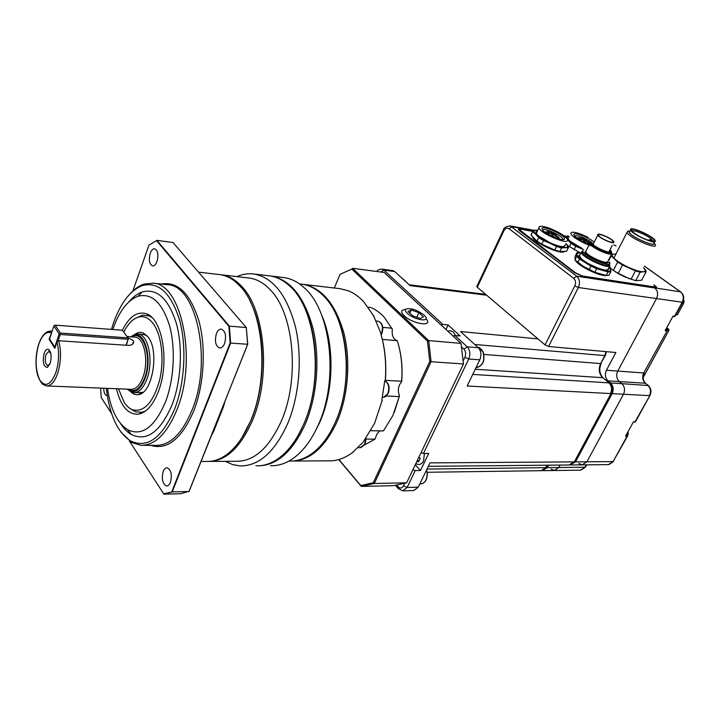 <?xml version="1.0" encoding="UTF-8"?>
<svg xmlns="http://www.w3.org/2000/svg" width="720" height="720" viewBox="0 0 720 720"><rect width="100%" height="100%" fill="white"/><g stroke="black" fill="none" stroke-linecap="round" stroke-linejoin="round"><path stroke-width="1.08" d="M503.361 230.049L503.253 230.292C503.667 227.835 505.989 226.377 510.228 225.927L576.72 276.219L654.804 288C657.801 290.736 658.368 294.264 656.514 298.584L617.751 371.07L656.514 298.584C658.368 294.264 657.801 290.736 654.804 288L653.922 287.361L656.523 286.983L654.399 285.309M570.141 464.913L575.496 461.88L612.144 393.651C613.935 389.484 613.395 385.92 610.542 382.968L608.022 380.862L619.344 381.582L621.864 383.661L619.344 381.582C616.518 378.684 615.978 375.174 617.751 371.07L643.707 372.96L667.188 330.633L665.847 329.328M610.542 382.968L621.864 383.661C624.717 386.595 625.257 390.123 623.475 394.245L649.458 395.622C651.231 391.59 650.691 388.143 647.829 385.272L645.318 383.238C642.483 380.394 641.952 376.974 643.707 372.96L667.071 330.849M578.889 463.437L582.165 464.868L586.908 461.799L623.475 394.245L586.908 461.799L613.089 461.619L627.111 436.185L625.572 436.158L633.492 421.767L635.031 421.812L650.052 395.298C651.663 391.617 651.123 388.377 648.414 385.56L621.864 383.661C624.717 386.595 625.257 390.123 623.475 394.245L612.144 393.651M551.142 469.089L554.31 470.511L558.792 467.523L560.097 465.084L558.792 467.523L585.009 467.226L586.305 464.832M548.559 346.509L545.04 344.916L574.785 285.903C576.045 282.807 575.685 280.296 573.687 278.352L576.72 276.219C579.717 279.117 580.275 282.888 578.376 287.523L548.559 346.509L615.852 352.503L606.438 370.242L617.751 371.07C615.978 375.174 616.518 378.684 619.344 381.582L645.318 383.238L648.162 385.353M545.04 344.916L477.306 287.244L476.928 286.281M520.362 229.212L520.299 228.699L518.301 229.293L519.75 230.877L574.542 272.664L583.425 276.687L680.49 291.879L644.373 266.184M520.299 228.699L532.719 230.967M542.268 470.601L547.38 467.658L548.685 465.192M608.022 380.862C605.196 377.937 604.665 374.391 606.438 370.242M520.074 229.158L518.274 229.194M519.462 229.572L519.147 230.382L519.489 229.77L575.442 272.799L582.552 276.021L654.147 286.893L655.344 286.461L653.796 284.841M675.945 314.541L677.439 314.559L683.064 304.227L683.649 299.997M543.24 470.664L554.31 470.511L558.792 467.523L547.38 467.658M571.131 464.976L582.165 464.868L586.908 461.799L575.496 461.88M654.858 287.505L655.254 286.794M574.785 285.903L578.376 287.523L682.218 302.22L674.586 316.242L673.065 316.053L665.1 330.705L666.621 330.876M656.298 287.487L655.065 285.966M627.462 432.729L628.317 433.188M683.298 300.771L683.55 299.871M666.081 328.887L668.907 329.634M627.66 432.351L628.227 433.773L626.913 433.719M668.736 329.328L666.72 327.717L668.673 329.301L668.835 330.327L666.693 329.985M677.52 314.397L675.747 314.91M519.489 229.77L521.082 229.293L532.521 231.381M542.61 230.139C543.411 227.223 562.077 235.512 562.752 239.085L562.734 239.679M564.561 238.851L564.372 239.265C562.923 241.605 546.399 234.774 542.772 230.328L541.926 228.609C542.079 224.658 565.434 235.224 564.561 238.851M567.603 240.228L567.54 239.706C566.55 237.492 562.995 234.756 556.875 231.516L550.593 228.672C543.636 226.08 539.73 225.603 538.884 227.232L538.947 227.871C539.955 233.127 568.035 245.223 567.603 240.228M545.274 232.479L546.174 231.894M559.359 238.5L559.215 239.076M550.791 235.755C547.884 234.153 546.399 232.911 546.336 232.011L546.444 231.804C547.092 231.336 548.766 231.606 551.475 232.614L554.328 233.91L559.017 237.753C558.621 238.563 556.668 238.266 553.167 236.88M557.703 237.159L555.066 235.962L557.703 237.159M553.86 236.457L551.223 235.269L553.86 236.457M550.287 233.802L547.65 232.605L550.287 233.802M554.553 235.062L550.971 233.442L554.553 235.062M552.258 234.324L553.068 234.882M551.655 234.153L553.644 234.747L552.294 234.135M552.987 234.846L552.177 234.054L553.653 234.72M553.014 234.783L551.709 234.189M563.166 246.708L564.939 245.628M536.274 232.65L536.796 234.198M565.452 244.584L564.354 246.627C561.402 246.96 556.686 245.7 550.188 242.847L538.686 236.025C535.374 233.154 534.951 231.498 537.408 231.057M532.818 231.732L535.86 234.459C533.178 231.633 533.466 230.184 536.706 230.085L533.124 230.283L531.126 235.26L537.003 241.173L541.764 244.152L554.805 250.056L559.791 251.487L566.568 251.298L566.829 250.767M531.297 233.928L531.126 235.26M568.431 246.258L565.947 243.576C568.26 246.132 567.954 247.491 565.038 247.662L568.305 247.788L568.431 246.258M568.305 247.788L566.568 251.298M561.537 247.941L565.038 247.662C561.519 247.626 556.542 246.177 550.116 243.342L556.551 246.501L561.537 247.941L559.791 251.487M554.805 250.056L556.551 246.501M543.492 240.588L550.116 243.342C543.708 240.372 538.956 237.411 535.86 234.459L538.722 237.618L543.492 240.588L541.764 244.152M538.722 237.618L537.003 241.173M564.408 251.532C561.681 254.952 536.355 243.963 532.809 237.816L532.242 236.565M590.625 244.701C583.614 242.406 578.25 239.508 574.551 236.016L573.786 234.531C573.525 231.633 588.204 237.015 593.766 241.83M587.979 237.294L581.859 234.531C575.136 232.011 571.455 231.57 570.825 233.19L570.888 233.658C571.437 236.565 583.749 243.81 592.065 246.069M577.044 238.167L577.863 237.717M581.292 240.795L578.178 237.609L582.912 238.401L590.13 242.775M590.031 243.846L585.945 243.027M589.149 242.856L586.584 241.695L589.149 242.856M585.504 242.199L582.939 241.029L585.504 242.199M581.922 239.589L579.357 238.428L581.922 239.589M586.017 240.804L582.525 239.229L586.017 240.804M574.47 235.926C577.872 235.035 583.542 237.087 591.471 242.082M583.713 240.057L584.568 240.615M583.2 239.913L585.117 240.471L583.794 239.904M584.496 240.588L585.108 240.813M584.532 240.534L583.326 239.994M568.224 238.464L568.692 239.751M582.201 248.463L570.375 241.407C567.369 238.743 567.009 237.231 569.313 236.862M567.963 245.727L579.807 252.603M574.002 249.732L575.721 246.276L583.785 249.696M567.558 239.796L571.005 243.36L575.721 246.276M571.005 243.36L569.295 246.816M566.154 237.735L568.422 235.917L564.84 236.547M567.549 239.751L568.053 240.255C571.23 243.162 575.937 246.06 582.183 248.949M607.851 262.017C608.562 266.499 584.415 255.564 585.063 251.703M613.863 242.028C614.466 244.89 598.419 237.852 597.807 234.981L597.762 234.747C597.339 231.984 613.197 238.977 613.818 241.83L613.863 242.028M598.491 235.08C598.104 232.56 612.522 238.923 613.089 241.515L613.125 241.695C613.674 244.296 599.094 237.897 598.536 235.296L598.491 235.08M609.75 250.236L610.416 251.433L610.047 252M609.93 249.903L610.623 251.73C609.453 253.62 595.674 247.743 592.731 244.098L592.047 242.838M590.949 243.198L591.003 243.513C591.723 247.212 611.91 256.059 611.172 252.342C611.892 256.23 590.382 246.501 590.94 243.198L591.201 242.703M585.783 251.46L589.887 243.279L590.742 242.523L591.354 242.811C592.083 246.501 612.27 255.348 611.523 251.649L610.074 249.615M589.941 243.621C590.724 247.635 612.585 257.211 611.766 253.179L611.307 252.162M606.357 270.126L607.896 269.649L609.867 265.815L609.336 264.888L609.939 263.727L608.697 262.404L609.858 262.17L609.309 263.241M582.669 250.812L581.184 252.369C581.913 257.22 607.338 269.154 609.867 265.815M582.75 250.659L582.813 251.109C583.533 255.726 607.896 267.066 609.939 263.727M582.165 251.82L582.228 252.27C582.948 256.905 607.293 268.245 609.336 264.888M582.534 251.091C577.467 253.71 606.654 268.767 609.372 264.906M579.186 255.726L579.735 257.157M606.267 275.49C600.39 276.705 578.754 266.283 575.631 260.748L575.46 260.469M608.994 268.812L607.518 270.072C603.207 271.008 587.835 264.474 581.697 259.083L578.754 255.123M581.544 253.116C578.601 252.711 577.071 253.107 576.936 254.295C577.053 256.194 579.834 258.876 585.297 262.35L602.451 270.117C607.905 271.584 610.695 271.422 610.812 269.631L609.273 266.976M610.803 271.764L608.985 275.292L606.204 275.481L594.819 272.268L583.29 266.328L574.965 259.893L575.181 256.203L576.936 252.684L576.738 256.338L579.519 259.029L590.895 266.103L596.637 268.704L608.022 271.935L610.803 271.764L610.614 267.93L609.417 266.688M579.798 252.603L576.936 252.684M574.965 259.893L576.738 256.338M577.737 262.593L579.519 259.029M589.086 269.676L590.895 266.103M594.819 272.268L596.637 268.704M606.204 275.481L608.022 271.935M654.3 243.171L655.506 244.962C657.261 250.182 628.056 237.24 627.048 232.353L627.831 231.156L629.829 231.093L629.1 231.903C628.938 235.863 655.866 248.031 654.336 243.306M655.281 240.894C656.793 245.367 631.494 234.144 630.594 229.95L630.531 229.716C629.469 225.477 654.3 236.565 655.236 240.75L655.281 240.894M654.084 243.189C655.578 247.68 630.297 236.475 629.406 232.254L629.91 231.264M631.602 230.202C630.621 226.242 653.949 236.781 654.21 240.417L653.535 241.2C650.817 242.046 637.65 236.286 633.258 232.317L631.602 230.202M650.682 240.93L651.987 241.182L652.329 240.435C651.591 237.087 631.746 228.231 632.619 231.642L632.637 231.741M652.194 241.074L650.682 239.886L649.332 239.643L648.909 240.444M653.463 242.379L653.958 242.829M650.826 240.651L649.332 239.643M629.406 278.793L614.952 271.638M615.699 254.088L614.196 254.061C611.37 254.268 611.469 255.816 614.493 258.714C617.922 261.738 622.809 264.717 629.145 267.651C635.463 270.441 640.179 271.809 643.275 271.737L646.065 271.845L641.655 280.224L635.715 280.692L624.411 276.75L618.147 273.537L610.713 268.551M608.382 260.406L610.875 255.537L617.652 262.053L622.548 265.041L635.418 270.864L640.143 272.232L643.275 271.737C645.669 271.494 645.75 270.18 643.518 267.804M614.196 254.061L611.19 254.421M646.065 271.845L645.813 270.225L643.527 267.786M635.715 280.692L640.143 272.232M635.418 270.864L630.99 279.351M618.147 273.537L622.548 265.041M608.67 260.685L611.064 256.014M617.652 262.053L613.278 270.54M441.072 324.999L442.89 324.423L448.11 324.936L460.143 335.961L454.914 335.484L467.226 346.815L478.314 347.742C481.176 351 481.68 355.023 479.817 359.82L467.145 386.01L610.506 393.57C612.297 389.385 611.766 385.821 608.904 382.86L472.752 374.418M412.839 469.854L415.233 470.565L420.498 470.493L428.706 453.447L423.441 453.438L468.72 359.001L479.817 359.82M428.319 466.326L569.106 464.994L573.849 461.889L429.984 462.879L418.23 487.188L407.133 487.467L415.233 470.565M392.616 270.576L394.677 271.557L410.121 285.624L486.657 295.209M478.314 347.742L460.548 331.56L537.957 338.886M445.977 329.517L448.11 324.936M453.078 336.069L454.914 335.484M421.038 452.718L423.441 453.438M420.498 470.493L415.269 464.769M403.038 490.833L413.748 490.536L418.23 487.188M450.477 330.75L453.339 332.01L455.427 335.529M424.431 453.438L423.576 460.908C422.37 463.275 420.768 464.463 418.779 464.463L415.719 463.833M418.743 457.515L420.354 458.154L418.581 461.844L416.97 461.214M418.59 461.619L417.402 460.314M51.894 331.983L49.077 339.255L54.828 348.336L56.952 341.901L58.68 340.74C61.416 351.135 61.074 362.007 57.672 373.356C54.63 381.861 50.913 386.055 46.53 385.947L43.335 384.615C41.634 384.102 37.881 377.703 36.918 372.159C35.298 362.916 35.856 353.709 38.592 344.529C41.679 335.556 45.774 331.065 50.877 331.047L52.101 331.353M50.184 363.312L47.439 367.389C43.506 366.921 42.399 362.286 44.109 353.493C45.45 349.83 47.025 348.534 48.843 349.596C51.291 352.521 51.732 357.102 50.184 363.312M50.787 353.556L48.861 351.351L45.945 354.663C44.667 360.423 45.261 364.041 47.736 365.535L50.094 363.573M127.17 389.151L130.392 391.284C136.107 392.859 140.967 388.683 144.972 378.738C152.334 360.144 145.557 332.199 134.739 334.926L130.635 336.798M132.633 335.574L136.224 334.098L138.078 334.071C148.419 334.305 153.873 361.485 146.826 379.332C143.262 388.377 138.843 392.823 133.56 392.679L128.997 390.6M293.958 461.007L328.122 460.845C336.483 461.205 344.664 458.415 352.656 452.466L363.222 442.053L374.562 423.351L382.284 400.194L381.816 400.176L384.777 380.754L385.245 380.781C386.577 363.024 384.84 346.5 380.043 331.209L373.491 315.594L363.501 301.491C358.758 296.505 353.655 292.932 348.192 290.763L340.119 288.684L303.633 284.418C322.209 287.982 335.655 304.335 343.98 333.459C350.991 361.458 348.111 396.711 336.681 422.514C324.567 447.93 309.546 460.773 291.6 461.052M106.326 388.323C109.404 414.747 117.477 432.279 130.536 440.91C147.312 448.875 162.09 438.057 174.87 408.465C184.887 382.302 186.759 345.816 179.505 319.77C170.847 292.86 158.517 281.448 142.506 285.534C130.419 290.196 120.753 302.661 113.499 322.92L111.438 329.418M130.158 293.742C134.514 288.954 139.113 285.741 143.946 284.103L153.243 283.203C181.629 283.851 197.433 359.856 177.048 409.464C167.085 433.638 155.007 445.581 140.796 445.302L131.751 442.485L120.987 432.162M216.414 333.63C214.452 341.199 215.532 345.996 219.654 348.03C221.643 348.111 223.281 346.626 224.577 343.548C226.548 335.961 225.477 331.146 221.373 329.103C219.357 329.004 217.701 330.516 216.414 333.63M163.215 471.456C161.397 479.106 162.522 483.948 166.599 485.982C168.147 485.973 169.425 484.758 170.424 482.337C172.251 474.66 171.144 469.809 167.076 467.775C165.501 467.775 164.214 469.008 163.215 471.456M103.68 388.215C103.842 392.643 104.949 395.136 107.019 395.676L107.298 395.676M150.246 253.269C148.572 259.965 149.355 264.186 152.586 265.941C154.35 266.04 155.817 264.555 157.005 261.477C158.688 254.763 157.914 250.533 154.692 248.769C152.91 248.661 151.425 250.164 150.246 253.269M424.089 315.081L424.764 315.765C431.46 322.578 414.36 320.283 407.358 313.335C405.441 311.463 404.946 310.059 405.891 309.141C410.76 307.764 416.826 309.744 424.089 315.081M426.033 318.798C434.016 327.186 412.731 324.243 404.109 315.63C401.706 313.272 401.112 311.517 402.3 310.365L404.631 309.573M398.124 343.584C401.589 355.527 402.768 368.253 401.652 381.753L399.555 384.705C398.007 388.476 397.989 392.166 399.501 395.784L392.877 415.539L383.427 430.911L370.845 430.695M379.674 430.848L376.812 434.268L375.012 439.164L364.707 444.816M401.652 381.753L401.607 381.222L385.38 380.349M302.139 284.238L303.633 284.418M338.535 288.495L340.119 288.684M338.553 320.652C350.154 349.353 348.939 392.292 335.484 421.974L332.289 428.58M300.636 284.067L302.202 284.247C309.375 285.291 316.098 288.792 322.371 294.777L323.271 295.668C347.652 318.528 354.213 381.699 335.214 422.487C328.626 437.085 320.481 447.723 310.752 454.419C303.678 459.171 296.505 461.376 289.251 461.034L289.017 461.034M321.588 314.928C334.683 344.169 334.044 390.501 319.833 422.145L314.685 432.405M282.762 277.452L284.355 277.65C291.375 278.676 297.999 282.051 304.218 287.766C331.011 310.455 338.976 380.061 318.366 424.764C311.166 440.892 302.265 452.457 291.654 459.45C284.652 463.932 277.605 466.002 270.495 465.678M269.964 275.922L271.503 276.102C290.682 279.864 304.542 297.387 313.083 328.68C320.247 358.785 317.106 396.747 305.127 424.494C292.482 451.719 276.903 465.489 258.408 465.813M305.523 309.96C319.41 340.668 318.852 390.231 303.894 423.936L298.062 435.591M268.425 275.733L270 275.922C276.642 276.903 282.924 280.026 288.855 285.309C316.062 307.431 324.432 378.729 303.579 424.467C296.154 441.297 286.956 453.195 275.994 460.134C269.343 464.229 262.665 466.11 255.951 465.795M236.934 276.624C242.676 274.077 248.481 273.222 254.349 274.05C273.375 277.803 287.091 295.506 295.515 327.15C302.571 357.606 299.385 396.054 287.442 424.134C274.545 452.223 258.759 466.155 240.075 465.921L232.569 464.58L225.396 461.349M248.211 277.938L249.732 278.118C257.085 279.198 263.916 283.086 270.252 289.8C293.976 313.317 300.069 378.927 281.223 421.29C268.956 448.2 253.908 461.538 236.088 461.295L210.879 461.421M220.23 274.671L221.787 274.851C229.023 275.922 235.746 279.864 241.965 286.677C265.293 310.536 271.116 377.442 252.387 420.651C240.426 447.66 225.801 461.259 208.512 461.466M250.164 301.374C265.716 330.696 266.373 384.264 251.118 420.075L241.758 437.985M218.682 274.491L220.185 274.662C225.324 275.418 230.265 277.659 234.981 281.394L240.354 286.497C263.655 310.374 269.46 377.352 250.74 420.615C242.937 439.029 233.289 451.395 221.787 457.704C216.558 460.476 211.338 461.718 206.136 461.448L201.015 461.466M202.653 276.921L214.929 291.15M222.804 406.998L223.407 406.953L213.597 431.55L212.895 431.865L214.578 427.275L247.725 344.268L230.634 343.08L172.251 491.913L188.982 491.508L214.578 427.275L215.262 426.969M112.797 329.517L113.247 328.203C119.475 310.842 127.737 300.186 138.015 296.244C151.731 292.806 162.243 302.643 169.569 325.755C175.698 348.075 174.105 379.215 165.609 401.67C154.746 427.167 142.119 436.545 127.719 429.786C117.27 423.027 110.529 409.221 107.469 388.368M128.637 302.112C132.921 296.982 137.484 293.58 142.326 291.924C157.068 288.153 168.399 298.62 176.337 323.325C182.988 347.202 181.296 380.619 172.134 404.658C160.407 431.928 146.817 441.891 131.337 434.538C127.341 432.216 123.759 428.562 120.582 423.594M145.575 410.967L141.786 412.308L135.45 411.795L130.689 408.906M122.355 330.246C129.33 316.377 137.403 310.914 146.574 313.866C162.666 318.942 169.767 362.907 158.373 391.509C153.153 404.802 146.655 412.335 138.861 414.117C128.34 415.026 120.852 406.557 116.415 388.719M123.777 332.1C128.358 323.01 133.74 317.898 139.923 316.773C144.693 316.134 149.031 318.321 152.937 323.316C161.532 334.413 164.574 359.451 159.597 380.232C153.243 402.444 144.288 412.317 132.75 409.869C129.582 408.69 126.747 406.242 124.254 402.525L118.467 388.809M134.712 334.494C137.529 332.361 140.337 331.839 143.163 332.919L148.005 336.942C159.669 350.712 152.442 393.615 138.42 394.587C135.72 395.037 133.227 394.146 130.923 391.914M143.334 334.458L146.754 335.448M127.71 337.554L133.083 340.416L133.596 341.505C133.812 343.962 132.048 345.258 128.313 345.384L58.68 340.74M406.647 482.796L463.482 363.978L431.091 361.728L374.292 483.489L406.647 482.796L393.543 485.658L361.296 486.414L338.724 459.594M373.293 482.724L374.292 483.489L361.296 486.414L360.792 485.55L373.293 482.724L429.786 361.467L427.464 341.145L351.819 269.073L340.083 274.302L334.323 288M463.482 363.978L460.989 343.368L428.67 340.605L431.091 361.728L429.786 361.467M460.989 343.368L384.129 272.466L352.62 268.29L428.67 340.605L427.464 341.145M340.083 274.302L351.819 269.073M338.904 459.54L360.792 485.55M368.235 307.215L370.647 307.467C375.579 309.438 380.133 312.732 384.327 317.331L392.346 329.274C391.644 335.439 393.246 339.237 397.143 340.65M399.501 395.784L394.29 412.308M420.354 318.501L412.623 315.792L408.078 311.517L411.246 309.978L418.896 312.66L423.45 316.908L420.354 318.501M366.075 439.074L375.012 439.164M386.316 396.018L399.258 396.567M382.356 339.417L397.224 340.659C401.256 353.196 402.723 366.723 401.607 381.222M391.914 328.212L382.806 327.375M418.896 312.66L416.808 317.259M411.246 309.978L409.815 313.155M352.809 452.349L353.133 451.737M380.043 331.209L380.232 331.812C384.957 346.878 386.667 363.159 385.362 380.646L385.245 380.781M373.491 316.413L373.491 315.594M140.904 316.242L141.174 315.54M129.366 440.946L163.683 493.83L172.251 491.913L163.917 494.163L180.567 493.74L189.171 491.202L212.895 431.865M172.98 242.514L156.906 240.363L229.365 326.124L246.321 327.546L172.98 242.514M247.725 344.268L246.321 327.546L247.635 344.322L220.491 412.425M148.941 245.16L156.906 240.363L148.941 245.16L132.84 291.015M228.897 326.331L229.365 326.124L230.634 343.08L230.139 342.99L228.897 326.331L156.573 240.66M171.864 491.616L230.139 342.99M100.629 388.098L101.178 397.503L111.627 413.604M136.701 317.691L142.893 315.162L149.193 315.963L151.695 317.313M143.028 392.31L134.289 392.706M126.045 345.24L128.169 339.264L60.246 334.476L58.158 340.803M49.815 339.309L49.077 339.255M60.246 334.476L59.13 333.963L54.783 347.139L49.599 338.976L53.892 325.881L55.224 325.152L60.354 333.054L127.944 337.869L122.445 330.246L55.224 325.152M126.342 345.258L128.169 339.264M59.13 333.963L53.892 325.881M128.52 338.715L127.944 337.869M59.814 333.846L60.354 333.054M223.407 406.953L224.847 401.688M573.687 278.352L509.076 228.708L511.974 226.728L532.89 230.553M549.558 233.604L550.215 233.874M552.708 234.18L553.95 234.405M580.725 239.301L581.859 239.661M584.181 239.931L585.36 240.147M509.076 228.708C507.06 227.538 505.296 228.276 503.802 230.922L477.306 287.244M476.793 286.578L503.253 230.292L503.802 230.922M643.14 377.469L668.988 330.255L668.835 329.409M627.597 434.907L628.281 432.891M682.218 302.22C684.063 298.008 683.487 294.561 680.49 291.879L680.967 292.122C683.883 294.849 684.486 298.143 682.776 302.013L682.218 302.22M616.032 245.925L613.791 244.917L615.798 245.754M554.661 470.502L580.536 470.142L585.657 466.803L586.728 464.832M582.543 464.868L608.364 464.625L613.089 461.619L627.561 436.095M626.13 435.141L626.949 435.159L626.733 434.052M626.886 434.187L627.714 435.816L627.111 436.185L626.949 435.159M633.312 422.1L635.634 421.452L649.908 395.55M672.84 316.467L675.144 316.017L682.668 302.211M653.904 287.361L654.147 286.893M585.675 251.604L585.837 251.811C586.557 255.906 608.364 265.446 607.599 261.333M608.85 252.009L612.225 245.403M483.939 354.438L600.624 363.573L604.827 355.599L605.88 351.612M474.723 344.475L604.827 355.599L605.493 355.266L606.402 351.666M611.01 393.489L574.551 461.43L611.172 393.192C612.783 389.43 612.252 386.1 609.57 383.202L602.712 377.685C598.968 373.806 598.275 369.099 600.624 363.573L605.349 355.536M609.273 382.95L602.712 377.685L475.254 369.252M427.212 472.275L541.242 470.691L545.733 467.676L427.005 469.044M547.506 465.201L545.733 467.676L547.038 465.201M381.744 269.109L383.859 270.108L394.677 271.557M380.853 272.025L383.859 270.108L442.89 324.423M396.909 485.289L398.34 486.927C400.284 488.7 402.003 488.322 403.506 485.802L404.613 483.489M463.275 360.702L464.913 357.264C466.137 354.051 465.804 351.342 463.923 349.146L461.637 347.022M380.556 271.989L378.252 271.683M398.34 486.927L398.637 488.961M395.586 485.46L398.169 488.412L402.66 490.842L407.133 487.467L403.506 485.802M463.923 349.146L467.226 346.815C470.088 350.109 470.583 354.168 468.72 359.001L464.913 357.264M405.423 281.349L401.184 277.479L405.423 281.052M476.046 367.605L476.046 367.605C482.859 366.021 485.154 360.72 482.922 351.711L478.116 347.562C478.953 346.968 480.6 348.363 483.066 351.756M419.814 483.921L420.696 483.903C424.863 483.318 427.023 479.871 427.167 473.562L426.528 470.025M382.455 397.233L382.959 397.26C384.957 397.323 386.568 396.09 387.801 393.57C389.7 387.495 388.692 383.265 384.768 380.871M381.033 334.458L381.492 333.558C383.391 327.114 382.257 322.992 378.099 321.183L377.901 321.165M357.714 447.66L360.297 447.669L364.689 444.24L365.67 438.84M161.208 284.049C177.696 281.124 190.269 293.445 198.936 321.003C206.19 347.643 204.156 384.309 193.869 410.688C181.683 438.876 167.274 450.441 150.642 445.356M143.181 445.32L155.601 445.383C169.956 445.662 182.133 433.827 192.141 409.896C212.616 360.774 196.542 285.48 167.877 284.76L166.563 284.625M132.003 336.897C143.361 329.112 152.55 358.137 144.576 378.18C140.004 389.142 134.658 392.823 128.547 389.205M47.124 385.965L131.085 389.304C135.783 389.43 139.707 385.47 142.875 377.397C149.112 361.512 144.297 337.329 135.108 337.122L134.577 337.086M47.259 331.893L52.173 331.146M51.174 332.874C46.242 331.038 42.066 334.962 38.646 344.637C34.902 358.578 35.325 370.458 39.924 380.286C45.495 387.558 50.814 384.975 55.881 372.537C59.067 361.944 59.427 351.729 56.952 341.901M213.597 431.55L211.347 435.546M212.148 287.55L211.698 287.406M510.228 225.927L533.673 230.229M547.749 232.803L549.567 233.136M554.625 234.063L555.543 234.234M563.823 235.755L565.596 236.079M579.465 238.617L581.184 238.932M585.99 239.814L586.656 239.94M656.28 287.433L656.523 286.983M613.557 461.511L608.94 464.607M585.495 467.109L581.049 470.124M644.166 372.897C642.483 377.118 642.978 380.583 645.633 383.31M644.409 266.112L680.724 291.951M627.642 435.006L628.335 433.746M628.182 432.792L627.687 432.315M650.88 392.769L650.943 390.654M683.73 300.168C684.279 301.095 684.099 302.427 683.208 304.164M643.14 377.649L668.952 330.318M677.574 314.487L683.172 304.218M634.509 422.136L635.499 421.713M673.947 316.611L675.045 316.215M676.935 314.928L677.547 314.55M655.128 286.875L654.795 287.496M563.13 239.67L564.372 239.265M562.752 239.085L562.464 239.67M538.947 227.871L536.247 233.469M546.444 231.804L545.4 232.155M532.809 237.816L532.755 237.15M563.643 246.645L564.354 246.627M578.178 237.609L577.161 237.942M597.807 234.981L593.055 244.431M613.089 241.515L612.765 242.163M610.371 251.199L609.957 252.009M591.003 243.513L591.354 242.811M579.168 256.383L581.184 252.369M582.228 252.27L582.813 251.109M606.798 270.081L607.518 270.072M627.048 232.353L613.854 258.093M630.594 229.95L629.406 232.254M652.428 241.227L653.535 241.2M485.676 294.372L409.158 284.742M376.794 271.494C377.595 269.955 379.305 269.172 381.933 269.136L392.742 270.594M450.783 330.777L447.633 331.047M601.146 363.51C598.878 369.243 599.517 373.995 603.072 377.766M574.362 461.772L569.682 464.976M546.273 467.541L541.773 470.673M483.111 351.864C485.289 360.234 483.201 365.49 476.856 367.623M426.618 469.836L427.338 473.562C427.266 479.25 425.367 482.67 421.65 483.822M384.768 380.853C388.926 383.103 390.096 387.243 388.278 393.264M375.687 320.958L378.099 321.183C382.5 322.929 383.787 326.97 381.969 333.297M366.03 438.336L365.175 443.898M48.519 365.391L47.439 367.389M134.739 334.926L136.224 334.098M142.506 285.534L143.946 284.103M302.202 284.247L299.529 283.941M284.355 277.65L271.503 276.102M270 275.922L254.349 274.05M166.311 284.598L153.243 283.203M138.015 296.244L142.326 291.924M141.786 412.308L138.861 414.117M132.75 409.869L135.45 411.795M145.791 334.989L143.163 332.919M143.919 334.503L138.078 334.071M133.803 337.032L126.981 336.537M133.596 341.505L132.651 344.16M405.891 309.141L402.3 310.365M249.732 278.118L221.787 274.851M220.185 274.662L198.531 272.133M127.719 429.786L131.337 434.538M149.193 315.963L146.574 313.866M139.923 316.773L142.893 315.162M141.354 392.814L138.42 394.587M50.148 351.432L49.5 351.396M130.536 440.91L131.751 442.485M130.392 391.284L131.742 392.265M49.608 351.666L48.843 349.596M365.058 444.159L360.981 447.633M381.87 333.513L381.141 334.809M388.17 393.498L383.607 397.251"/></g></svg>
